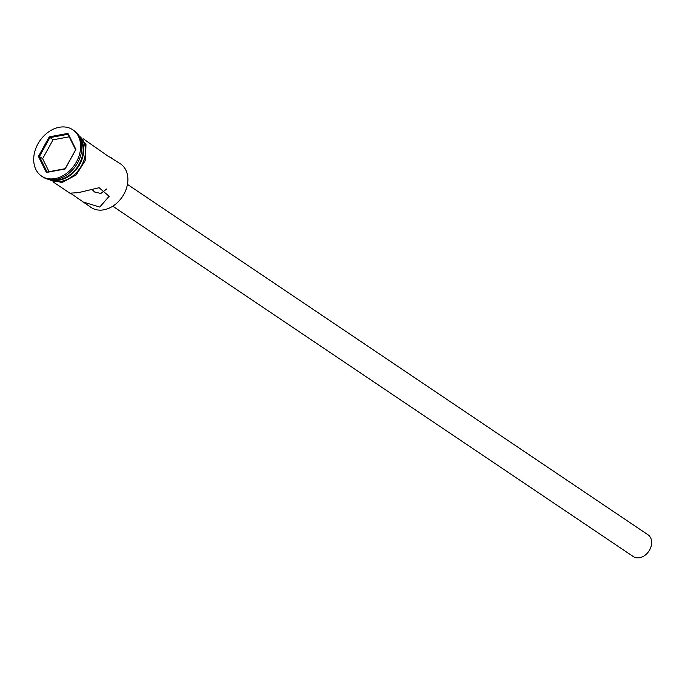 <?xml version="1.0" encoding="UTF-8"?>
<svg xmlns="http://www.w3.org/2000/svg" width="685" height="685" viewBox="0 0 685 685"><rect width="100%" height="100%" fill="white"/><g stroke="black" fill="none" stroke-linecap="round" stroke-linejoin="round"><path stroke-width="1.03" d="M70.701 193.341L91.122 207.478A26.295 19.899 -56.1 0 0 103.863 209.807A26.295 19.899 -56.1 0 0 126.091 189.368A26.295 19.899 -56.1 0 0 120.483 163.861L111.33 158.089M91.876 189.343L94.616 192.005L100.858 193.47L106.689 188.957M127.444 184.385L647.95 534.737A13.143 9.95 123.9 0 1 650.75 547.495A13.143 9.95 123.9 0 1 639.636 557.71A13.143 9.95 123.9 0 1 633.265 556.554L112.76 206.202M82.816 201.895L99.762 207.05L109.146 196.304L99.085 187.724L78.381 192.656L69.853 193.161L53.781 182.347M52.402 179.778A26.295 19.899 -56.1 0 0 59.141 179.71A26.295 19.899 -56.1 0 0 79.7 163.116A26.295 19.899 -56.1 0 0 80.248 138.413M41.571 176.105L42.812 176.944A27.939 21.149 -56.1 0 0 56.35 179.419A27.939 21.149 -56.1 0 0 79.965 157.704A27.939 21.149 -56.1 0 0 74.014 130.595L72.764 129.756A27.939 21.149 -56.1 0 0 59.235 127.29A27.939 21.149 -56.1 0 0 35.611 148.996A27.939 21.149 -56.1 0 0 41.571 176.105A27.939 21.149 -56.1 0 0 55.108 178.579A27.939 21.149 -56.1 0 0 78.724 156.865A27.939 21.149 -56.1 0 0 72.764 129.756M83.142 138.721L108.53 156.497L112.186 158.269M49.782 179.59A26.295 19.899 -56.1 0 0 61.462 181.268A26.295 19.899 -56.1 0 0 83.407 161.583A26.295 19.899 -56.1 0 0 79.083 136.05M51.229 179.744A26.295 19.899 -56.1 0 0 59.681 180.069A26.295 19.899 -56.1 0 0 80.727 162.465A26.295 19.899 -56.1 0 0 79.768 137.334M38.428 156.411L49.226 136.872L67.969 133.395L75.907 149.458L65.109 168.998L46.366 172.474L38.428 156.411L39.413 156.531L47.085 172.046L65.195 168.69L75.633 149.809L67.961 134.294L49.851 137.651L39.413 156.531L42.624 158.689L49.046 171.687M69.211 136.82L53.062 139.808L49.226 136.872M53.062 139.808L42.624 158.689M46.366 172.474L47.085 172.046M67.961 134.294L67.969 133.395M49.329 179.521A26.458 20.028 -56.1 0 0 61.453 181.414A26.458 20.028 -56.1 0 0 83.63 161.36A26.458 20.028 -56.1 0 0 78.852 135.664M77.628 133.926L85.985 144.569L85.411 160.333L76.198 174.932L62.044 182.527L47.265 179.042"/></g></svg>
